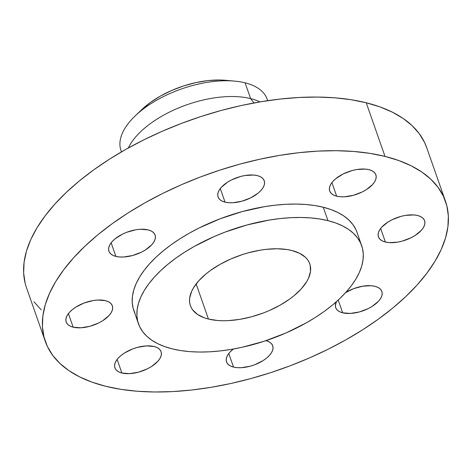 <?xml version="1.0" encoding="UTF-8"?>
<svg xmlns="http://www.w3.org/2000/svg" width="472" height="472" viewBox="0 0 472 472"><rect width="100%" height="100%" fill="white"/><g stroke="black" fill="none" stroke-linecap="round" stroke-linejoin="round"><path stroke-width="0.71" d="M345.711 292.528A24.461 12.007 -19.3 0 1 374.892 286.297A24.461 12.007 -19.3 0 1 381.866 291.478A24.461 12.007 -19.3 0 1 369.836 307.762A24.461 12.007 -19.3 0 1 342.672 312.824L338.206 300.068L342.672 312.824A24.461 12.007 -19.3 0 1 335.692 307.644A24.461 12.007 -19.3 0 1 336.341 301.755L335.362 305.944L335.934 308.24L337.386 310.192L339.663 311.744L342.672 312.824L350.407 313.432L359.416 311.933L368.331 308.546L372.319 306.298L378.603 301.124L380.656 298.392L381.872 295.708L382.196 293.177L381.624 290.882L380.172 288.929L377.895 287.377L374.892 286.297L371.263 285.725L362.726 286.18L353.587 288.675L345.238 292.823M266.049 340.637A24.461 12.007 -19.3 0 1 272.716 345.734A24.461 12.007 -19.3 0 1 260.68 362.024A24.461 12.007 -19.3 0 1 233.522 367.086L228.767 353.504L233.522 367.086A24.461 12.007 -19.3 0 1 226.542 361.906A24.461 12.007 -19.3 0 1 233.327 349.026L229.805 352.259L227.752 354.985L226.536 357.67L226.212 360.207L226.784 362.496L228.236 364.455L230.513 366.001L233.522 367.086L237.145 367.653L241.257 367.694L250.266 366.189L254.821 364.708L263.169 360.561L266.639 358.053L269.453 355.381L271.506 352.655L272.722 349.97L273.046 347.433L272.474 345.144L271.022 343.185L268.745 341.639L265.736 340.56M121.888 373.033A24.461 12.007 -19.3 0 1 114.908 367.853A24.461 12.007 -19.3 0 1 126.944 351.563A24.461 12.007 -19.3 0 1 154.102 346.507L146.367 345.893L137.358 347.398L132.803 348.879L124.455 353.032L120.985 355.534L118.171 358.207L116.118 360.933L114.902 363.617L114.578 366.154L115.15 368.443L116.602 370.402L118.879 371.948L121.888 373.033L129.623 373.641L138.632 372.137L147.547 368.756L151.536 366.508L157.819 361.334L159.872 358.602L161.088 355.917L161.412 353.38L160.84 351.091L159.388 349.132L157.111 347.587L154.102 346.507A24.461 12.007 -19.3 0 1 161.082 351.681A24.461 12.007 -19.3 0 1 149.052 367.971A24.461 12.007 -19.3 0 1 121.888 373.033L117.133 359.452L121.888 373.033M73.166 327.184A24.461 12.007 -19.3 0 1 66.186 322.004A24.461 12.007 -19.3 0 1 78.222 305.714A24.461 12.007 -19.3 0 1 105.386 300.658L97.651 300.044L93.22 300.54L84.081 303.03L75.732 307.183L72.263 309.685L69.449 312.358L67.396 315.084L66.18 317.768L65.856 320.305L66.428 322.594L67.879 324.553L70.157 326.105L73.166 327.184L80.901 327.792L89.91 326.288L98.825 322.907L102.813 320.659L109.097 315.485L111.15 312.753L112.365 310.069L112.69 307.532L112.118 305.242L110.666 303.284L108.395 301.738L105.386 300.658A24.461 12.007 -19.3 0 1 112.36 305.832A24.461 12.007 -19.3 0 1 100.329 322.122A24.461 12.007 -19.3 0 1 73.166 327.184L68.41 313.603L73.166 327.184M115.894 256.396A24.461 12.007 -19.3 0 1 108.914 251.216A24.461 12.007 -19.3 0 1 120.95 234.932A24.461 12.007 -19.3 0 1 148.114 229.87L140.379 229.256L135.948 229.752L126.815 232.242L122.454 234.147L114.997 238.897L112.183 241.57L110.123 244.295L108.914 246.98L108.584 249.517L109.162 251.806L110.613 253.765L112.885 255.317L115.894 256.396L119.522 256.969L123.629 257.004L132.638 255.505L141.553 252.119L145.541 249.871L151.831 244.697L153.884 241.965L155.093 239.28L155.424 236.743L154.845 234.454L153.394 232.495L151.123 230.95L148.114 229.87A24.461 12.007 -19.3 0 1 155.093 235.044A24.461 12.007 -19.3 0 1 143.057 251.334A24.461 12.007 -19.3 0 1 115.894 256.396L111.138 242.814L115.894 256.396M225.044 202.134A24.461 12.007 -19.3 0 1 218.07 196.96A24.461 12.007 -19.3 0 1 230.1 180.67A24.461 12.007 -19.3 0 1 257.264 175.608L253.635 175.035L245.098 175.495L240.519 176.498L231.605 179.885L227.616 182.133L221.333 187.307L219.279 190.039L218.064 192.723L217.739 195.26L218.312 197.55L219.763 199.508L222.035 201.054L225.044 202.134L228.672 202.706L232.779 202.748L241.788 201.243L250.703 197.857L258.166 193.107L260.981 190.434L263.034 187.708L264.249 185.024L264.574 182.487L264.001 180.198L262.55 178.239L260.273 176.687L257.264 175.608A24.461 12.007 -19.3 0 1 264.243 180.788A24.461 12.007 -19.3 0 1 252.207 197.072A24.461 12.007 -19.3 0 1 225.044 202.134L220.288 188.558L225.044 202.134M385.4 242.036A24.461 12.007 -19.3 0 1 378.42 236.855A24.461 12.007 -19.3 0 1 390.456 220.572A24.461 12.007 -19.3 0 1 417.62 215.509L413.991 214.937L405.454 215.391L400.875 216.4L391.961 219.787L387.972 222.035L381.683 227.209L379.63 229.941L378.42 232.625L378.09 235.156L378.668 237.451L380.119 239.404L382.391 240.956L385.4 242.036L389.028 242.608L397.566 242.154L402.144 241.145L411.059 237.758L415.047 235.51L421.337 230.336L423.39 227.604L424.599 224.926L424.93 222.389L424.352 220.094L422.9 218.141L420.629 216.589L417.62 215.509A24.461 12.007 -19.3 0 1 424.599 220.689A24.461 12.007 -19.3 0 1 412.563 236.973A24.461 12.007 -19.3 0 1 385.4 242.036L380.644 228.46L385.4 242.036M336.678 196.187A24.461 12.007 -19.3 0 1 329.698 191.007A24.461 12.007 -19.3 0 1 341.734 174.723A24.461 12.007 -19.3 0 1 368.897 169.66L365.269 169.088L356.732 169.542L352.153 170.551L343.238 173.938L335.781 178.693L332.966 181.36L330.907 184.092L329.698 186.776L329.373 189.307L329.946 191.602L331.397 193.561L333.669 195.107L336.678 196.187L340.306 196.759L344.412 196.8L353.422 195.296L362.337 191.909L366.325 189.661L372.614 184.487L374.668 181.761L375.877 179.077L376.208 176.54L375.629 174.245L374.178 172.292L371.906 170.74L368.897 169.66A24.461 12.007 -19.3 0 1 375.877 174.841A24.461 12.007 -19.3 0 1 363.841 191.125A24.461 12.007 -19.3 0 1 336.678 196.187L331.922 182.611L336.678 196.187M267.701 100.672L267.193 99.232A77.467 38.026 160.7 0 0 245.098 82.83A77.467 38.026 -19.3 0 1 267.636 100.678M250.62 98.601A77.467 38.026 -19.3 0 1 259.907 101.905A77.467 38.026 160.7 0 0 250.62 98.601L254.007 102.949L250.62 98.601A77.467 38.026 160.7 0 0 128.337 147.978A77.467 38.026 -19.3 0 1 250.62 98.601L245.098 82.83L250.62 98.601M385.004 156.397A212.005 104.076 -19.3 0 1 445.485 201.273A212.005 104.076 -19.3 0 1 341.191 342.43A212.005 104.076 -19.3 0 1 105.775 386.297L91.999 382.143L79.703 376.927L69.001 370.697L59.997 363.511L52.776 355.434L47.412 346.542L43.955 336.931L42.439 326.689L42.875 315.916L45.265 304.711L49.578 293.183L55.779 281.448L63.809 269.612L73.585 257.8L85.013 246.113L97.987 234.667L112.383 223.575L128.06 212.949L144.863 202.877L162.639 193.473L181.207 184.812L200.393 176.988L220.017 170.073L239.882 164.132L259.806 159.223L279.583 155.394L299.036 152.68L317.969 151.111L336.206 150.698L353.569 151.453L369.889 153.359L385.004 156.397L398.781 160.545L411.082 165.76L421.785 171.997L430.788 179.183L438.01 187.26L443.373 196.145L446.831 205.757L448.347 215.999L447.91 226.778L445.521 237.982L441.208 249.505L435.007 261.246L426.977 273.076L417.201 284.893L405.772 296.581L392.798 308.027L378.402 319.113L362.726 329.745L345.923 339.81L328.146 349.221L309.579 357.882L290.386 365.706L270.769 372.62L250.897 378.562L230.979 383.471L211.202 387.3L191.75 390.014L172.811 391.583L154.58 391.99L137.216 391.241L120.897 389.335L105.775 386.297A212.005 104.076 -19.3 0 1 45.3 341.415A212.005 104.076 -19.3 0 1 149.595 200.258A212.005 104.076 -19.3 0 1 385.004 156.397L366.225 102.76L385.004 156.397M445.485 201.273L426.7 147.636A212.005 104.076 160.7 0 0 366.225 102.76A212.005 104.076 160.7 0 0 130.809 146.621A212.005 104.076 160.7 0 0 26.515 287.778L45.3 341.415M327.952 220.648A118.236 58.044 -19.3 0 1 361.676 245.676A118.236 58.044 -19.3 0 1 303.514 324.4A118.236 58.044 -19.3 0 1 172.227 348.861L164.545 346.548L157.683 343.64L151.713 340.164L146.692 336.152L142.668 331.651L139.677 326.695L137.747 321.332L136.904 315.62L137.145 309.614L138.479 303.36L140.886 296.935L144.344 290.392L148.822 283.79L154.273 277.2L160.645 270.68L167.885 264.302L175.908 258.113L184.652 252.19L194.022 246.573L214.294 236.496L224.996 232.13L247.015 224.961L269.158 220.088L280.002 218.577L290.563 217.704L300.735 217.474L310.417 217.893L319.52 218.955L327.952 220.648L335.633 222.961L342.489 225.87L348.46 229.351L353.481 233.357L357.511 237.864L360.502 242.82L362.425 248.178L363.275 253.889L363.027 259.901L361.699 266.149L359.292 272.574L355.835 279.123L351.357 285.719L345.905 292.31L339.527 298.829L332.294 305.213L324.264 311.396L315.526 317.326L306.151 322.937L285.885 333.014L264.237 341.238L242.053 347.286L231.02 349.422L220.17 350.932L209.609 351.811L199.444 352.041L189.762 351.622L180.658 350.56L172.227 348.861A118.236 58.044 -19.3 0 1 138.497 323.833A118.236 58.044 -19.3 0 1 196.659 245.11A118.236 58.044 -19.3 0 1 327.952 220.648L323.255 207.237L327.952 220.648M361.676 245.676L356.979 232.265A118.236 58.044 160.7 0 0 323.255 207.237A118.236 58.044 160.7 0 0 191.968 231.699A118.236 58.044 160.7 0 0 133.8 310.423L138.497 323.833M208.441 319.048A63.242 31.046 -19.3 0 1 190.399 305.661A63.242 31.046 -19.3 0 1 221.51 263.547A63.242 31.046 -19.3 0 1 291.737 250.467A63.242 31.046 -19.3 0 1 309.779 263.854A63.242 31.046 -19.3 0 1 278.663 305.962A63.242 31.046 -19.3 0 1 208.441 319.048L196.145 283.943L208.441 319.048L217.816 320.523L222.996 320.748L228.436 320.624L239.888 319.343L251.729 316.741L263.512 312.906L269.235 310.57L280.079 305.178L289.767 299.006L294.062 295.696L301.342 288.799L306.652 281.743L308.499 278.238L310.499 271.459L310.181 265.193L309.148 262.326L307.549 259.671L305.396 257.264L299.513 253.257L291.737 250.467L287.224 249.558L277.176 248.768L266.09 249.358L260.29 250.166L248.443 252.774L242.519 254.544L230.944 258.939L220.1 264.332L210.412 270.503L206.117 273.813L198.836 280.716L193.526 287.767L191.673 291.271L189.673 298.05L189.543 301.266L189.998 304.322L191.03 307.189L192.629 309.838L197.467 314.393L204.329 317.809L208.441 319.048M357.003 232.33L355.805 229.41L352.814 224.454L348.784 219.946L343.763 215.94L337.799 212.465L330.937 209.556L323.255 207.237L314.824 205.544L305.72 204.482L296.038 204.063L285.867 204.293L275.306 205.167L264.462 206.677L242.319 211.55L220.3 218.725L199.237 227.917L189.325 233.162L179.956 238.779L171.212 244.708L163.188 250.892L155.949 257.275L149.577 263.789L144.125 270.379L139.647 276.981L136.19 283.524L133.782 289.955L132.449 296.204L132.207 302.21L133.051 307.921L134.98 313.284M426.741 147.754L424.588 142.509L419.224 133.623L412.003 125.546L402.999 118.354L392.297 112.124L380.001 106.908L366.225 102.76L351.103 99.716L334.784 97.81L317.42 97.061L299.189 97.474L280.25 99.043L260.798 101.757L241.021 105.58L221.102 110.489L201.231 116.431L181.614 123.351L162.421 131.175L143.854 139.83L126.077 149.24L109.274 159.312L93.598 169.938L79.202 181.03L66.227 192.476L54.799 204.158L45.023 215.975L36.993 227.811L30.792 239.546L26.479 251.075L24.09 262.279L23.653 273.052L25.169 283.294M33.99 301.791L41.211 309.868M121.534 151.842A77.467 38.026 -19.3 0 1 135.228 115.858A77.467 38.026 -19.3 0 1 234.484 81.101A77.467 38.026 -19.3 0 1 245.098 82.83A77.467 38.026 160.7 0 0 159.082 98.86A77.467 38.026 160.7 0 0 120.974 150.438L121.475 151.878M234.484 81.101L225.427 80.287A65.266 32.037 160.7 0 0 141.801 109.575L135.228 115.858M225.457 80.293L219.344 79.998L207.904 80.606L195.827 82.618L183.578 85.957L171.631 90.5L160.439 96.058L150.444 102.43L141.789 109.587"/></g></svg>
